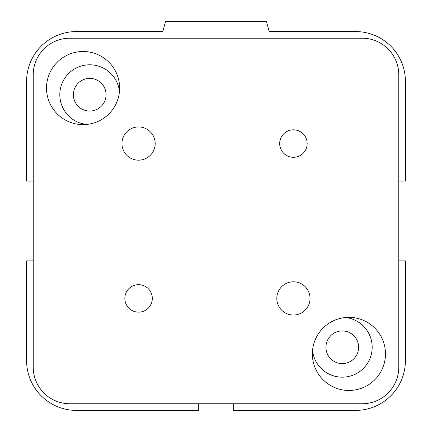 <?xml version="1.0" encoding="UTF-8"?>
<svg xmlns="http://www.w3.org/2000/svg" width="432" height="432" viewBox="0 0 432 432"><rect width="100%" height="100%" fill="white"/><g stroke="black" fill="none" stroke-linecap="round" stroke-linejoin="round"><path stroke-width="0.65" d="M325.939 347.263A16.34 16.34 0 0 1 350.449 333.11A16.34 16.34 0 0 1 350.449 361.411A16.34 16.34 0 0 1 325.939 347.263M73.386 94.705A16.34 16.34 0 0 1 97.891 80.557A16.34 16.34 0 0 1 97.891 108.859A16.34 16.34 0 0 1 73.386 94.705M345.433 317.52A29.905 29.905 0 0 1 372.184 347.263A29.905 29.905 0 0 1 343.856 377.125A29.905 29.905 0 0 1 312.536 350.417M86.567 124.448A29.905 29.905 0 0 1 59.832 93.652A29.905 29.905 0 0 1 88.668 64.816A29.905 29.905 0 0 1 119.464 91.552M398.768 260.863L405.416 260.863L405.416 360.553A49.847 49.847 0 0 1 355.568 410.4L233.28 410.4L233.28 403.753M33.232 181.105L26.584 181.105L26.584 81.416A49.847 49.847 0 0 1 76.432 31.568L162.832 31.568L165.505 21.6L266.495 21.6L269.168 31.568L355.568 31.568A49.847 49.847 0 0 1 405.416 81.416L405.416 181.105L398.768 181.105M198.72 403.753L198.72 410.4L76.432 410.4A49.847 49.847 0 0 1 26.584 360.553L26.584 260.863L33.232 260.863M124.837 298.415A13.738 13.738 0 0 1 138.575 284.677A13.738 13.738 0 0 1 152.312 298.415A13.738 13.738 0 0 1 138.575 312.152A13.738 13.738 0 0 1 124.837 298.415M279.688 143.559A13.738 13.738 0 0 1 293.425 129.821A13.738 13.738 0 0 1 307.163 143.559A13.738 13.738 0 0 1 293.425 157.297A13.738 13.738 0 0 1 279.688 143.559M276.815 298.415A16.616 16.616 0 0 1 293.425 281.799A16.616 16.616 0 0 1 310.041 298.415A16.616 16.616 0 0 1 293.425 315.025A16.616 16.616 0 0 1 276.815 298.415M121.959 143.559A16.616 16.616 0 0 1 138.575 126.943A16.616 16.616 0 0 1 155.185 143.559A16.616 16.616 0 0 1 138.575 160.175A16.616 16.616 0 0 1 121.959 143.559M312.368 353.905A36.553 36.553 0 0 1 348.921 317.353A36.553 36.553 0 0 1 385.479 353.905A36.553 36.553 0 0 1 348.921 390.463A36.553 36.553 0 0 1 312.368 353.905M46.521 88.063A36.553 36.553 0 0 1 83.079 51.505A36.553 36.553 0 0 1 119.632 88.063A36.553 36.553 0 0 1 83.079 124.616A36.553 36.553 0 0 1 46.521 88.063M69.784 38.216L362.216 38.216A36.553 36.553 0 0 1 398.768 74.768L398.768 367.2A36.553 36.553 0 0 1 362.216 403.753L69.784 403.753A36.553 36.553 0 0 1 33.232 367.2L33.232 74.768A36.553 36.553 0 0 1 69.784 38.216"/></g></svg>
